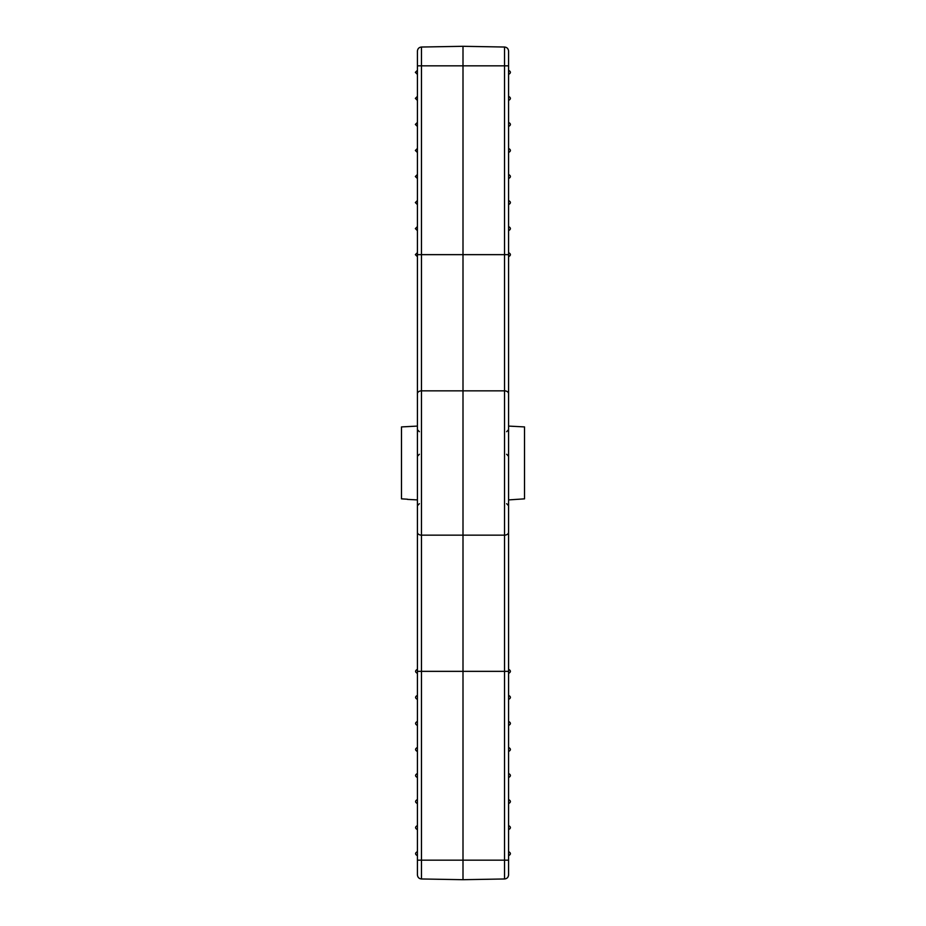 <?xml version="1.0" encoding="UTF-8"?>
<svg xmlns="http://www.w3.org/2000/svg" width="926" height="926" viewBox="0 0 926 926"><rect width="100%" height="100%" fill="white"/><g stroke="black" fill="none" stroke-linecap="round" stroke-linejoin="round"><path stroke-width="1.39" d="M508.582 545.032L508.582 380.968L508.582 545.032M417.418 256.699L415.369 254.65L417.418 252.601M417.418 230.655L415.369 228.606L417.418 226.557M417.418 204.611L415.369 202.562L417.418 200.514M417.418 178.568L415.369 176.519L417.418 174.47M417.418 152.524L415.369 150.475L417.418 148.426M417.418 126.48L415.369 124.431L417.418 122.382M417.418 100.436L415.369 98.388L417.418 96.339M417.418 74.393L415.369 72.344L417.418 70.295M504.543 47.029C506.973 47.284 508.316 48.65 508.582 51.127L508.582 860.173L463 860.173L463 879.7L504.543 878.971L504.543 47.029L463 46.3L463 860.173L417.418 860.173L417.418 874.873L417.418 51.127C417.684 48.65 419.027 47.284 421.457 47.029L421.457 65.839M508.582 860.173L508.582 874.873L508.582 860.173M417.418 463L417.418 380.968L417.418 463M417.418 851.607C414.987 852.973 414.987 854.339 417.418 855.705M417.418 825.564C414.987 826.93 414.987 828.295 417.418 829.661M417.418 799.52C414.987 800.886 414.987 802.252 417.418 803.618M417.418 773.476C414.987 774.842 414.987 776.208 417.418 777.574M417.418 747.432C414.987 748.798 414.987 750.164 417.418 751.53M417.418 721.389C414.987 722.755 414.987 724.12 417.418 725.486M417.418 695.345C414.987 696.711 414.987 698.077 417.418 699.443M417.418 669.301C414.987 670.667 414.987 672.033 417.418 673.399M508.582 669.301C511.013 670.667 511.013 672.033 508.582 673.399M508.582 256.699C511.013 255.333 511.013 253.967 508.582 252.601M508.582 851.607C511.013 852.973 511.013 854.339 508.582 855.705M508.582 74.393C511.013 73.027 511.013 71.661 508.582 70.295M508.582 825.564C511.013 826.93 511.013 828.295 508.582 829.661M508.582 100.436C511.013 99.07 511.013 97.705 508.582 96.339M508.582 799.52C511.013 800.886 511.013 802.252 508.582 803.618M508.582 126.48C511.013 125.114 511.013 123.748 508.582 122.382M508.582 773.476C511.013 774.842 511.013 776.208 508.582 777.574M508.582 152.524C511.013 151.158 511.013 149.792 508.582 148.426M508.582 747.432C511.013 748.798 511.013 750.164 508.582 751.53M508.582 178.568C511.013 177.202 511.013 175.836 508.582 174.47M508.582 721.389C511.013 722.755 511.013 724.12 508.582 725.486M508.582 204.611C511.013 203.245 511.013 201.88 508.582 200.514M508.582 695.345C511.013 696.711 511.013 698.077 508.582 699.443M508.582 230.655C511.013 229.289 511.013 227.923 508.582 226.557M407.452 499.218L401.479 498.848L401.479 426.921L417.418 426.087M407.452 499.392L417.418 499.913M508.582 426.087L524.521 426.921L524.521 498.848L508.582 499.913M417.418 393.712A4.098 2.859 0 0 1 421.457 390.853L421.457 878.971L463 879.7M508.582 65.827L421.457 65.827L421.457 390.853L504.543 390.853A4.098 2.859 0 0 1 508.582 393.712M508.582 532.288A4.098 2.859 -0 0 1 504.543 535.147L421.457 535.147A4.098 2.859 180 0 1 417.418 532.288M508.582 254.65L417.418 254.65M508.582 671.35L417.418 671.35M417.418 65.827L421.457 65.827M421.457 47.029L463 46.3M504.543 878.971C506.973 878.716 508.316 877.35 508.582 874.873M421.457 878.971C419.027 878.716 417.684 877.35 417.418 874.873M419.362 431.701L417.418 429.652M419.362 454.261L417.418 456.298M506.638 454.261L508.582 456.298M506.638 431.701L508.582 429.652M419.362 503.686L417.418 505.735M506.638 503.686L508.582 505.735"/></g></svg>
